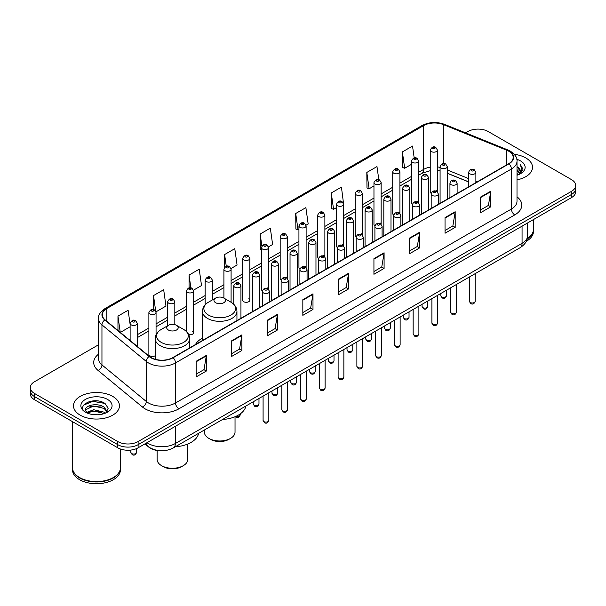 <?xml version="1.0" encoding="UTF-8"?>
<svg xmlns="http://www.w3.org/2000/svg" width="606" height="606" viewBox="0 0 606 606"><rect width="100%" height="100%" fill="white"/><g stroke="black" fill="none" stroke-linecap="round" stroke-linejoin="round"><path stroke-width="0.91" d="M202.472 338.11A25.376 14.65 0 0 0 195.473 344.519M417.61 201.298A3.591 2.076 0 0 1 418.655 202.669L418.663 160.931A3.591 2.076 180 0 1 416.443 162.847A3.591 2.076 180 0 1 412.527 162.393A3.591 2.076 180 0 1 411.482 160.931L411.482 202.76A3.591 2.076 0 0 0 412.489 204.207M399.907 213.501L399.907 171.756A3.591 2.076 180 0 1 397.688 173.672A3.591 2.076 180 0 1 393.771 173.225A3.591 2.076 180 0 1 392.718 171.756L392.718 213.592A3.591 2.076 0 0 0 393.733 215.032M380.091 222.955A3.591 2.076 0 0 1 381.144 224.326L381.144 182.588A3.591 2.076 180 0 1 378.932 184.504A3.591 2.076 180 0 1 375.016 184.057A3.591 2.076 180 0 1 373.963 182.588L373.963 224.417A3.591 2.076 0 0 0 374.978 225.864M361.335 233.787A3.591 2.076 0 0 1 362.388 235.158L362.388 193.42A3.591 2.076 180 0 1 360.169 195.337A3.591 2.076 180 0 1 356.26 194.882A3.591 2.076 180 0 1 355.207 193.42L355.207 235.249A3.591 2.076 0 0 0 356.214 236.688M342.579 244.612A3.591 2.076 0 0 1 343.625 245.983L343.632 204.245A3.591 2.076 180 0 1 341.413 206.161A3.591 2.076 180 0 1 337.504 205.714A3.591 2.076 180 0 1 336.451 204.245L336.451 246.081A3.591 2.076 0 0 0 337.459 247.521M324.877 256.823L324.877 215.077A3.591 2.076 180 0 1 322.657 216.993A3.591 2.076 180 0 1 318.741 216.539A3.591 2.076 180 0 1 317.695 215.077L317.695 256.906A3.591 2.076 0 0 0 318.703 258.353M305.068 266.269A3.591 2.076 0 0 1 306.113 267.647L306.121 225.909A3.591 2.076 180 0 1 303.901 227.818A3.591 2.076 180 0 1 299.985 227.371A3.591 2.076 180 0 1 298.932 225.909L298.932 267.738A3.591 2.076 0 0 0 299.947 269.178M287.358 278.48L287.358 236.734A3.591 2.076 180 0 1 285.146 238.65A3.591 2.076 180 0 1 281.229 238.203A3.591 2.076 180 0 1 280.177 236.734L280.177 278.571A3.591 2.076 0 0 0 281.192 280.01M267.549 287.933A3.591 2.076 0 0 1 268.602 289.304L268.602 247.566A3.591 2.076 180 0 1 266.382 249.483A3.591 2.076 180 0 1 262.474 249.028A3.591 2.076 180 0 1 261.421 247.566L261.421 289.395A3.591 2.076 0 0 0 262.428 290.842M249.846 300.228L249.846 258.391A3.591 2.076 180 0 1 247.627 260.307A3.591 2.076 180 0 1 243.718 259.86A3.591 2.076 180 0 1 242.665 258.391L242.665 300.228A3.591 2.076 0 0 0 243.718 301.69A3.591 2.076 0 0 0 247.627 302.144A3.591 2.076 0 0 0 249.846 300.228A3.591 2.076 0 0 0 248.793 298.758M156.06 334.83L156.06 312.544A3.591 2.076 180 0 1 153.841 314.453A3.591 2.076 180 0 1 149.932 314.006A3.591 2.076 180 0 1 148.879 312.544L148.879 354.374A3.591 2.076 0 0 0 149.932 355.836A3.591 2.076 0 0 0 155.204 355.714M436.365 190.466A3.591 2.076 0 0 1 437.411 191.837L437.418 150.099A3.591 2.076 180 0 1 435.199 152.015A3.591 2.076 180 0 1 431.29 151.568A3.591 2.076 180 0 1 430.237 150.099L430.237 191.935A3.591 2.076 0 0 0 431.245 193.375M468.696 181.959L447.273 173.293M399.899 213.501A3.591 2.076 0 0 0 398.854 212.123M324.869 256.815A3.591 2.076 0 0 0 323.824 255.444M287.358 278.472A3.591 2.076 0 0 0 286.305 277.101M188.746 334.663A3.591 2.076 0 0 0 193.572 332.717A3.591 2.076 0 0 0 192.519 331.247M159.628 450.705A14.362 8.295 180 0 1 148.864 447.19L144.879 443.903M98.384 401.036A19.15 11.059 0 0 0 87.173 402.369M98.49 344.799L34.504 381.742A14.362 8.295 0 0 0 30.3 387.605L30.3 393.862A14.362 8.295 0 0 0 34.504 399.725L117.799 447.811A14.362 8.295 0 0 0 138.115 447.811L571.496 197.601A14.362 8.295 0 0 0 575.7 191.738L575.7 188.61A14.362 8.295 0 0 1 571.496 194.473A14.362 8.295 0 0 0 575.7 188.61L575.7 185.481A14.362 8.295 0 0 0 571.496 179.618L488.201 131.532A14.362 8.295 0 0 0 467.885 131.532L465.597 132.85M30.3 387.605A14.362 8.295 0 0 0 34.504 393.468L117.799 441.554A14.362 8.295 0 0 0 138.115 441.554L138.115 444.683L571.496 194.473L138.115 444.683A14.362 8.295 0 0 1 117.799 444.683A14.362 8.295 0 0 0 138.115 444.683L138.115 447.811M34.504 393.468L34.504 396.597L117.799 444.683L34.504 396.597A14.362 8.295 0 0 1 30.3 390.734A14.362 8.295 0 0 0 34.504 396.597L34.504 399.725M525.788 157.916A22.983 13.271 0 0 0 514.305 154.325A22.983 13.271 0 0 1 525.788 157.916A22.983 13.271 0 0 1 532.515 167.301A22.983 13.271 0 0 0 525.788 157.916M112.716 396.4A22.983 13.271 0 0 0 87.673 393.521A22.983 13.271 0 0 0 73.485 405.785A22.983 13.271 0 0 0 80.212 415.163A22.983 13.271 0 0 0 105.262 418.042A22.983 13.271 0 0 0 119.45 405.785A22.983 13.271 0 0 0 112.716 396.4A22.983 13.271 0 0 0 87.673 393.521A22.983 13.271 0 0 0 73.485 405.785A22.983 13.271 0 0 0 80.212 415.163A22.983 13.271 0 0 0 105.262 418.042A22.983 13.271 0 0 0 119.45 405.785A22.983 13.271 0 0 0 112.716 396.4M508.684 151.174A15.324 8.848 180 0 1 513.176 157.431A15.324 8.848 180 0 1 508.684 163.688L172.816 357.601A15.324 8.848 180 0 1 149.432 356.419L105.088 319.854A15.324 8.848 180 0 1 102.316 314.779A15.324 8.848 180 0 1 106.807 308.53L423.692 125.571A15.324 8.848 180 0 1 443.312 124.586L506.639 150.182A15.324 8.848 180 0 1 508.684 151.174M508.957 151.015A15.703 9.067 0 0 0 506.858 150L443.531 124.404A15.703 9.067 0 0 0 423.42 125.419L106.535 308.371A15.703 9.067 0 0 0 104.777 319.983L149.114 356.54A15.703 9.067 0 0 0 173.089 357.752L508.957 163.84A15.703 9.067 0 0 0 508.957 151.015M196.177 361.274L196.177 376.909L206.335 371.046L206.335 355.411L196.177 361.274M196.177 374.137L204.002 369.622L206.298 355.927A3.833 2.212 -120 0 0 206.335 355.411M203.934 369.66L206.335 371.046M231.727 340.746L231.727 356.389L241.885 350.526L241.885 334.883L231.727 340.746M231.727 353.609L239.552 349.094L241.847 335.406A3.833 2.212 -120 0 0 241.885 334.883M239.484 349.132L241.885 350.526M267.276 320.226L267.276 335.86L277.434 329.997L277.434 314.362L267.276 320.226M267.276 333.088L275.101 328.573L277.396 314.878A3.833 2.212 -120 0 0 277.434 314.362M275.033 328.611L277.434 329.997M302.833 299.697L302.833 315.34L312.991 309.469L312.991 293.834L302.833 299.697M302.833 312.56L310.651 308.045L312.946 294.357A3.833 2.212 -120 0 0 312.991 293.834M310.583 308.083L312.991 309.469M480.581 197.071L480.581 212.714L490.739 206.851L490.739 191.208L480.581 197.071M480.581 209.934L488.406 205.419L490.701 191.731A3.833 2.212 -120 0 0 490.739 191.208M488.338 205.457L490.739 206.851M445.031 217.599L445.031 233.234L455.189 227.371L455.189 211.736L445.031 217.599M445.031 230.462L452.856 225.947L455.151 212.251A3.833 2.212 -120 0 0 455.189 211.736M452.788 225.985L455.189 227.371M409.482 238.12L409.482 253.762L419.64 247.899L419.64 232.257L409.482 238.12M409.482 250.99L417.307 246.468L419.602 232.78A3.833 2.212 -120 0 0 419.64 232.257M417.239 246.513L419.64 247.899M373.932 258.648L373.932 274.283L384.09 268.42L384.09 252.785L373.932 258.648M373.932 271.511L381.757 266.996L384.045 253.3A3.833 2.212 -120 0 0 384.09 252.785M381.689 267.034L384.09 268.42M338.383 279.177L338.383 294.811L348.541 288.948L348.541 273.306L338.383 279.177M338.383 292.039L346.208 287.517L348.495 273.829A3.833 2.212 -120 0 0 348.541 273.306M346.14 287.562L348.541 288.948M517.001 179.853A22.983 13.271 0 0 0 532.515 167.301A22.983 13.271 0 0 1 517.001 179.853M138.115 441.554L571.496 191.344A14.362 8.295 0 0 0 575.7 185.481M193.488 290.183L201.518 285.547L199.222 269.2L189.072 275.071L189.072 287.895M155.969 311.84L165.968 306.068L163.673 289.729L153.515 295.592L153.515 309.583M130.123 324.475L128.124 310.257L117.965 316.12L117.965 330.475M306.03 225.205L308.174 223.97L305.878 207.631L295.72 213.494L295.887 229.038M343.541 203.548L341.428 187.102L331.27 192.966L331.437 208.509M378.818 179.687L376.977 166.582L366.819 172.445L366.986 187.989M414.193 157.931L412.527 146.054L402.376 151.917L402.535 167.461M231 268.526L237.067 265.019L234.78 248.68L224.621 254.543L224.621 267.344M268.511 246.862L272.617 244.491L270.329 228.151L260.171 234.022L260.33 249.558M261.421 249.967L260.171 249.498M260.171 234.022L261.86 246.059M295.72 213.494L298.016 229.833L298.932 229.303M298.016 229.833L295.72 228.977M331.27 192.966L333.565 209.305L336.451 207.646M333.565 209.305L331.27 208.449M366.819 172.445L369.115 188.784L373.963 185.981M369.115 188.784L366.819 187.928M402.376 151.917L404.664 168.256L411.482 164.324M404.664 168.256L402.376 167.4M224.621 254.543L226.273 266.314M189.072 275.071L190.867 287.888M153.515 295.592L155.704 311.173M120.329 332.421L130.123 326.763M117.965 316.12L120.246 332.353M527.311 238.529A23.945 13.824 0 0 0 533.477 229.273L533.477 219.554M527.19 238.991A23.945 13.824 0 0 0 533.477 229.659A23.945 13.824 0 0 0 533.469 229.462M526.311 241.279A23.945 13.824 0 0 0 533.477 231.416L533.477 229.659M517.001 173.521L518.509 174.679M517.001 174.498L517.713 174.982M517.001 169.612L519.986 172.839M517.001 170.589L519.736 173.301M518.569 174.657A10.825 6.249 0 0 0 520.357 171.21A10.825 6.249 0 0 0 517.183 166.794L520.349 171.445M517.001 175.217A15.612 9.014 0 0 0 520.569 173.68A15.612 9.014 0 0 0 520.569 160.931A15.612 9.014 0 0 0 516.827 159.333M519.622 174.18L522.842 170.066L522.948 169.097L520.266 164.446L521.834 169.65L518.744 174.581M520.266 164.446L522.948 169.286M204.389 429.987L204.389 432.139A15.324 8.848 0 0 0 208.873 438.388L210.57 439.365A12.931 7.461 0 0 0 228.848 439.365L230.545 438.388A15.324 8.848 0 0 0 235.03 432.139L235.03 416.746M210.57 439.365L208.873 438.388A15.324 8.848 0 0 0 230.545 438.388M215.645 302.727A5.749 3.318 0 0 0 223.773 302.727A5.749 3.318 0 0 0 223.773 298.038L230.909 302.152A15.832 9.143 0 0 0 230.909 302.152A15.832 9.143 0 0 1 230.909 315.082A15.832 9.143 0 0 1 208.509 315.082A15.832 9.143 0 0 1 208.509 302.159C204.616 304.47 202.601 307.545 202.472 311.386A17.241 9.954 0 0 0 207.517 318.423A17.241 9.954 0 0 0 226.303 320.582A17.241 9.954 0 0 0 236.946 311.386C236.817 307.545 234.81 304.47 230.909 302.159L223.773 298.038A5.749 3.318 0 0 0 215.645 298.038A5.749 3.318 0 0 0 215.645 302.727M222.569 419.488A26.338 15.203 0 0 0 245.892 406.028M157.121 450.478L157.121 459.424A15.324 8.848 0 0 0 161.613 465.681L163.302 466.658A12.931 7.461 0 0 0 181.588 466.658L183.277 465.681A15.324 8.848 0 0 0 187.769 459.424L187.769 444.031M163.302 466.658L161.613 465.681A15.324 8.848 0 0 0 183.277 465.681M168.385 330.012A5.749 3.318 0 0 0 176.505 330.02A5.749 3.318 0 0 0 176.505 325.324L183.641 329.444A15.832 9.143 0 0 1 183.641 342.375A15.832 9.143 0 0 1 161.249 342.375A15.832 9.143 0 0 1 161.249 329.444C157.348 331.762 155.333 334.838 155.204 338.671A17.241 9.954 0 0 0 160.257 345.708A17.241 9.954 0 0 0 179.043 347.867A17.241 9.954 0 0 0 189.678 338.671C189.557 334.838 187.542 331.762 183.641 329.444L176.505 325.324A5.749 3.318 0 0 0 168.385 325.324A5.749 3.318 0 0 0 168.385 330.012M175.301 446.781A26.338 15.203 0 0 0 198.624 433.313M113.314 477.573A23.702 13.68 0 0 1 113.224 477.619A23.702 13.68 0 0 1 79.704 477.619L79.537 477.528A23.945 13.824 0 0 0 113.398 477.52A23.945 13.824 0 0 0 120.405 467.749L120.405 449.001M72.531 467.946A23.945 13.824 0 0 0 72.523 468.143A23.945 13.824 0 0 0 79.537 477.914A23.945 13.824 0 0 0 105.626 480.914A23.945 13.824 0 0 0 120.405 468.143A23.945 13.824 0 0 0 120.405 467.946M72.523 468.143L72.523 469.9A23.945 13.824 0 0 0 79.537 479.672A23.945 13.824 0 0 0 105.626 482.671A23.945 13.824 0 0 0 120.405 469.9L120.405 468.143M93.854 414.671L97.498 414.777M86.696 412.383L93.665 409.717L104.118 412.163L105.391 413.178M87.332 413.05L93.665 410.959L104.353 413.565M86.802 412.86L85.681 410.239A10.825 6.249 0 0 0 87.431 413.133M107.232 411.497L104.118 407.202C97.627 402.354 84.257 405.346 85.681 410.239L85.643 409.762M85.711 410.391L86.014 409.588L93.665 405.997L104.118 408.444L106.982 411.815M105.755 413.027L108.201 408.224L105.111 403.566C94.157 395.688 74.689 406.065 85.931 412.428L86.484 412.769M107.504 399.407A15.612 9.014 0 0 0 85.431 399.407A15.612 9.014 0 0 0 85.431 412.156A15.612 9.014 0 0 0 107.504 412.156A15.612 9.014 0 0 0 107.504 399.407M72.523 421.678L72.523 467.749A23.945 13.824 0 0 0 79.537 477.52A23.945 13.824 0 0 0 79.537 477.528L79.704 477.619M83.643 405.126L92.816 401.369L104.899 403.422M89.37 406.959L92.816 406.331L101.437 407.073M89.37 411.921L92.816 411.3L101.437 412.035M146.985 442.691A19.15 11.059 0 0 0 148.273 443.509A19.15 11.059 0 0 0 175.354 443.509L522.061 243.339A19.15 11.059 0 0 0 527.667 235.522C527.811 240.279 525.281 244.347 520.077 247.725L173.369 447.895A9.575 5.53 60 0 0 175.354 443.509L175.354 426.306M522.061 226.144L522.061 243.339A9.575 5.53 60 0 1 520.077 247.725M146.205 443.137A9.575 6.408 129.5 0 0 147.879 446.251L144.97 443.857M571.496 197.601L571.496 191.344M117.799 447.811L117.799 441.554M517.001 196.836A23.945 13.824 180 0 1 514.782 214.903L178.914 408.815A4.787 2.765 60 0 1 175.528 402.952L511.396 209.04A19.15 11.059 0 0 0 517.001 201.215L517.001 161.181A19.15 11.059 180 0 1 511.396 169.006A4.787 2.765 -120 0 0 508.957 163.84M178.914 408.815A23.945 13.824 180 0 1 145.054 408.815A23.945 13.824 180 0 1 142.372 406.967L98.028 370.41A23.945 13.824 180 0 1 98.49 354.184M148.44 402.952A19.15 11.059 0 0 0 175.528 402.952L175.528 362.918A19.15 11.059 180 0 1 146.296 361.441L101.952 324.877A19.15 11.059 180 0 1 98.49 318.536L98.49 358.57A19.15 11.059 0 0 0 101.952 364.91L146.296 401.475A19.15 11.059 0 0 0 148.44 402.952M517.001 161.181C517.645 158.189 515.441 154.856 510.403 151.174L507.889 149.947A4.787 2.242 112 0 0 506.858 150M507.889 149.947L444.562 124.351C436.631 121.541 429.101 121.95 421.973 125.571A4.787 2.765 60 0 1 423.42 125.419M106.535 308.371A4.787 2.765 -120 0 0 105.088 308.522C100.119 312.098 97.914 315.431 98.49 318.536M104.777 319.983A4.787 3.204 129.5 0 0 101.952 324.877L101.952 364.91A4.787 3.204 -50.5 0 1 98.028 370.41M444.562 124.351A4.787 2.242 112 0 0 443.531 124.404M149.114 356.54A4.787 3.204 129.5 0 0 146.296 361.441L146.296 401.475A4.787 3.204 -50.5 0 1 142.372 406.967M173.089 357.752A4.787 2.765 60 0 1 175.528 362.918L511.396 169.006L511.396 209.04A4.787 2.765 60 0 0 514.782 214.903M106.807 308.53L106.807 321.271M506.639 150.182L506.639 164.87M443.312 124.586L443.312 163.544M476.99 181.982L475.877 181.535M468.696 178.634L447.273 169.968M440.085 167.377A15.324 8.848 0 0 0 437.418 166.93M430.237 167.127A15.324 8.848 0 0 0 423.692 169.362L418.663 172.263M423.692 125.571L423.692 169.362A8.62 4.977 60 0 1 421.905 173.308L418.663 175.179M411.482 176.414L399.907 183.095M392.718 187.239L381.144 193.928M373.963 198.071L362.388 204.752M355.207 208.903L343.632 215.584M336.451 219.728L324.877 226.417M317.695 230.56L306.121 237.241M298.932 241.393L287.358 248.074M280.177 252.217L268.602 258.898M261.421 263.049L249.846 269.731M242.665 273.874L231.091 280.563M223.909 284.706L212.327 291.388M205.146 295.539L193.572 302.22M186.39 306.363L174.816 313.044M167.635 317.196L156.06 323.877M148.879 328.028L137.304 334.709M130.123 338.852L128.949 339.527M338.383 279.669L348.495 273.829M373.932 259.141L384.045 253.3M409.482 238.62L419.602 232.78M445.031 218.092L455.151 212.251M480.581 197.571L490.701 191.731M302.833 300.197L312.946 294.357M267.276 320.718L277.396 314.878M231.727 341.246L241.847 335.406M196.177 361.767L206.298 355.927M475.165 301.326C474.218 303.909 472.748 304.659 470.756 303.591L469.415 301.326A2.871 1.659 0 0 0 470.256 302.492A2.871 1.659 0 0 0 473.392 302.856A2.871 1.659 0 0 0 475.165 301.326L475.165 273.662M469.748 173.77A3.591 2.076 180 0 1 468.696 172.309C469.612 169.362 471.491 168.506 474.331 169.741L475.877 172.309A3.591 2.076 180 0 1 473.665 174.225A3.591 2.076 180 0 1 469.748 173.77M473.135 169.862A1.197 0.689 0 0 0 471.445 169.862A1.197 0.689 0 0 0 471.445 170.839A1.197 0.689 0 0 0 473.135 170.839A1.197 0.689 0 0 0 473.135 169.862M456.401 312.151C455.462 314.734 453.992 315.491 451.993 314.423L450.659 312.151A2.871 1.659 0 0 0 451.5 313.325A2.871 1.659 0 0 0 454.629 313.681A2.871 1.659 0 0 0 456.401 312.151L456.401 284.487M450.993 184.603A3.591 2.076 180 0 1 449.94 183.133C450.856 180.187 452.735 179.338 455.576 180.573L457.121 183.133A3.591 2.076 180 0 1 454.909 185.05A3.591 2.076 180 0 1 450.993 184.603M454.379 180.694A1.197 0.689 0 0 0 452.682 180.694A1.197 0.689 0 0 0 452.682 181.671A1.197 0.689 0 0 0 454.379 181.671A1.197 0.689 0 0 0 454.379 180.694M437.646 322.983C436.699 325.566 435.229 326.323 433.237 325.248L431.904 322.983A2.871 1.659 0 0 0 432.745 324.157A2.871 1.659 0 0 0 435.873 324.513A2.871 1.659 0 0 0 437.646 322.983L437.646 295.319M432.237 195.427A3.591 2.076 180 0 1 431.184 193.965C432.101 191.019 433.979 190.163 436.82 191.405L438.365 193.965A3.591 2.076 180 0 1 436.146 195.882A3.591 2.076 180 0 1 432.237 195.427M435.623 191.519A1.197 0.689 0 0 0 433.926 191.519A1.197 0.689 0 0 0 433.926 192.496A1.197 0.689 0 0 0 435.623 192.496A1.197 0.689 0 0 0 435.623 191.519M418.89 333.808C417.943 336.391 416.473 337.148 414.481 336.08L413.148 333.808A2.871 1.659 0 0 0 413.989 334.982A2.871 1.659 0 0 0 417.117 335.345A2.871 1.659 0 0 0 418.89 333.808L418.89 306.144M413.481 206.26A3.591 2.076 180 0 1 412.428 204.798C413.345 201.851 415.224 200.995 418.064 202.23L419.61 204.798A3.591 2.076 180 0 1 417.39 206.707A3.591 2.076 180 0 1 413.481 206.26M416.867 202.351A1.197 0.689 0 0 0 415.171 202.351A1.197 0.689 0 0 0 415.171 203.328A1.197 0.689 0 0 0 416.867 203.328A1.197 0.689 0 0 0 416.867 202.351M400.134 344.64C399.187 347.223 397.718 347.98 395.726 346.912L394.385 344.64A2.871 1.659 0 0 0 395.226 345.814A2.871 1.659 0 0 0 398.362 346.17A2.871 1.659 0 0 0 400.134 344.64L400.134 316.976M394.718 217.092A3.591 2.076 180 0 1 393.673 215.622C394.589 212.676 396.468 211.82 399.301 213.062L400.854 215.622A3.591 2.076 180 0 1 398.634 217.539A3.591 2.076 180 0 1 394.718 217.092M398.104 213.183A1.197 0.689 0 0 0 396.415 213.183A1.197 0.689 0 0 0 396.415 214.16A1.197 0.689 0 0 0 398.104 214.16A1.197 0.689 0 0 0 398.104 213.183M381.379 355.472C380.432 358.055 378.962 358.813 376.97 357.737L375.629 355.472A2.871 1.659 0 0 0 376.47 356.639A2.871 1.659 0 0 0 379.606 357.002A2.871 1.659 0 0 0 381.379 355.472L381.379 327.808M375.962 227.917A3.591 2.076 180 0 1 374.909 226.455C375.826 223.508 377.705 222.652 380.545 223.894L382.091 226.455A3.591 2.076 180 0 1 379.879 228.371A3.591 2.076 180 0 1 375.962 227.917M379.348 224.008A1.197 0.689 0 0 0 377.659 224.008A1.197 0.689 0 0 0 377.659 224.985A1.197 0.689 0 0 0 379.348 224.985A1.197 0.689 0 0 0 379.348 224.008M362.615 366.297C361.676 368.88 360.206 369.637 358.207 368.569L356.873 366.297A2.871 1.659 0 0 0 357.714 367.471A2.871 1.659 0 0 0 360.843 367.834A2.871 1.659 0 0 0 362.615 366.297L362.615 338.633M357.207 238.749A3.591 2.076 180 0 1 356.154 237.279C357.07 234.333 358.949 233.484 361.79 234.719L363.335 237.279A3.591 2.076 180 0 1 361.123 239.196A3.591 2.076 180 0 1 357.207 238.749M360.593 234.84A1.197 0.689 0 0 0 358.896 234.84A1.197 0.689 0 0 0 358.896 235.817A1.197 0.689 0 0 0 360.593 235.817A1.197 0.689 0 0 0 360.593 234.84M343.86 377.129C342.913 379.712 341.443 380.47 339.451 379.394L338.118 377.129A2.871 1.659 0 0 0 338.959 378.303A2.871 1.659 0 0 0 342.087 378.659A2.871 1.659 0 0 0 343.86 377.129L343.86 349.465M338.451 249.581A3.591 2.076 180 0 1 337.398 248.112C338.315 245.165 340.193 244.309 343.034 245.551L344.579 248.112A3.591 2.076 180 0 1 342.36 250.028A3.591 2.076 180 0 1 338.451 249.581M341.837 245.665A1.197 0.689 0 0 0 340.14 245.665A1.197 0.689 0 0 0 340.14 246.642A1.197 0.689 0 0 0 341.837 246.642A1.197 0.689 0 0 0 341.837 245.665M325.104 387.954C324.157 390.544 322.687 391.294 320.695 390.226L319.362 387.954A2.871 1.659 0 0 0 320.203 389.128A2.871 1.659 0 0 0 323.331 389.491A2.871 1.659 0 0 0 325.104 387.954L325.104 360.29M319.695 260.406A3.591 2.076 180 0 1 318.642 258.944C319.559 255.997 321.438 255.141 324.278 256.376L325.823 258.944A3.591 2.076 180 0 1 323.604 260.86A3.591 2.076 180 0 1 319.695 260.406M323.081 256.497A1.197 0.689 0 0 0 321.385 256.497A1.197 0.689 0 0 0 321.385 257.474A1.197 0.689 0 0 0 323.081 257.474A1.197 0.689 0 0 0 323.081 256.497M306.348 398.786C305.401 401.369 303.932 402.126 301.94 401.058L300.599 398.786A2.871 1.659 0 0 0 301.44 399.96A2.871 1.659 0 0 0 304.576 400.316A2.871 1.659 0 0 0 306.348 398.786L306.348 371.122M300.932 271.238A3.591 2.076 180 0 1 299.879 269.768C300.803 266.822 302.682 265.973 305.515 267.208L307.068 269.768A3.591 2.076 180 0 1 304.848 271.685A3.591 2.076 180 0 1 300.932 271.238M304.318 267.329A1.197 0.689 0 0 0 302.629 267.329A1.197 0.689 0 0 0 302.629 268.306A1.197 0.689 0 0 0 304.318 268.306A1.197 0.689 0 0 0 304.318 267.329M287.592 409.618C286.646 412.201 285.176 412.959 283.184 411.883L281.843 409.618A2.871 1.659 0 0 0 282.684 410.792A2.871 1.659 0 0 0 285.82 411.148A2.871 1.659 0 0 0 287.592 409.618L287.592 381.954M282.176 282.063A3.591 2.076 180 0 1 281.123 280.601C282.04 277.654 283.919 276.798 286.759 278.04L288.305 280.601A3.591 2.076 180 0 1 286.093 282.517A3.591 2.076 180 0 1 282.176 282.063M285.562 278.154A1.197 0.689 0 0 0 283.873 278.154A1.197 0.689 0 0 0 283.873 279.131A1.197 0.689 0 0 0 285.562 279.131A1.197 0.689 0 0 0 285.562 278.154M268.829 420.443C267.89 423.026 266.42 423.783 264.421 422.715L263.087 420.443A2.871 1.659 0 0 0 263.928 421.617A2.871 1.659 0 0 0 267.057 421.981A2.871 1.659 0 0 0 268.829 420.443L268.829 392.779M263.421 292.895A3.591 2.076 180 0 1 262.368 291.433C263.284 288.486 265.163 287.63 268.003 288.865L269.549 291.433A3.591 2.076 180 0 1 267.337 293.342A3.591 2.076 180 0 1 263.421 292.895M266.807 288.986A1.197 0.689 0 0 0 265.11 288.986A1.197 0.689 0 0 0 265.11 289.963A1.197 0.689 0 0 0 266.807 289.963A1.197 0.689 0 0 0 266.807 288.986M441.645 296.804A2.871 1.659 0 0 0 444.781 297.167A2.871 1.659 0 0 0 446.554 295.637C445.607 298.22 444.137 298.978 442.145 297.902L440.804 295.637A2.871 1.659 0 0 0 441.645 296.804M447.273 199.147L447.273 166.62A3.591 2.076 180 0 1 445.054 168.536A3.591 2.076 180 0 1 441.138 168.082A3.591 2.076 180 0 1 440.085 166.62L440.085 203.29M442.834 165.15A1.197 0.689 0 0 0 444.524 165.15A1.197 0.689 0 0 0 444.524 164.173A1.197 0.689 0 0 0 442.834 164.173A1.197 0.689 0 0 0 442.834 165.15M422.89 307.636A2.871 1.659 0 0 0 426.018 307.992A2.871 1.659 0 0 0 427.798 306.462C426.851 309.045 425.382 309.802 423.389 308.734L422.049 306.462A2.871 1.659 0 0 0 422.89 307.636M428.51 209.971L428.51 177.444A3.591 2.076 180 0 1 426.298 179.361A3.591 2.076 180 0 1 422.382 178.914A3.591 2.076 180 0 1 421.329 177.444L421.329 214.123M424.079 175.982A1.197 0.689 0 0 0 425.768 175.982A1.197 0.689 0 0 0 425.768 175.005A1.197 0.689 0 0 0 424.079 175.005A1.197 0.689 0 0 0 424.079 175.982M404.134 318.468A2.871 1.659 0 0 0 407.262 318.824A2.871 1.659 0 0 0 409.035 317.294C408.088 319.877 406.626 320.635 404.626 319.559L403.293 317.294A2.871 1.659 0 0 0 404.134 318.468M409.754 220.804L409.754 188.277A3.591 2.076 180 0 1 407.543 190.193A3.591 2.076 180 0 1 403.626 189.746A3.591 2.076 180 0 1 402.573 188.277L402.573 224.947M405.316 186.807A1.197 0.689 0 0 0 407.012 186.807A1.197 0.689 0 0 0 407.012 185.83A1.197 0.689 0 0 0 405.316 185.83A1.197 0.689 0 0 0 405.316 186.807M385.378 329.293A2.871 1.659 0 0 0 388.507 329.656A2.871 1.659 0 0 0 390.279 328.119C389.332 330.709 387.863 331.459 385.87 330.391L384.537 328.119A2.871 1.659 0 0 0 385.378 329.293M390.999 231.628L390.999 199.109A3.591 2.076 180 0 1 388.779 201.018A3.591 2.076 180 0 1 384.871 200.571A3.591 2.076 180 0 1 383.818 199.109L383.818 235.779M386.56 197.639A1.197 0.689 0 0 0 388.257 197.639A1.197 0.689 0 0 0 388.257 196.662A1.197 0.689 0 0 0 386.56 196.662A1.197 0.689 0 0 0 386.56 197.639M366.622 340.125A2.871 1.659 0 0 0 369.751 340.481A2.871 1.659 0 0 0 371.523 338.951C370.577 341.534 369.107 342.292 367.115 341.223L365.774 338.951A2.871 1.659 0 0 0 366.622 340.125M372.243 242.461L372.243 209.934A3.591 2.076 180 0 1 370.024 211.85A3.591 2.076 180 0 1 366.107 211.403A3.591 2.076 180 0 1 365.062 209.934L365.062 246.604M367.804 208.472A1.197 0.689 0 0 0 369.493 208.472A1.197 0.689 0 0 0 369.493 207.494A1.197 0.689 0 0 0 367.804 207.494A1.197 0.689 0 0 0 367.804 208.472M347.859 350.957A2.871 1.659 0 0 0 350.995 351.313A2.871 1.659 0 0 0 352.768 349.783C351.821 352.366 350.351 353.124 348.359 352.048L347.018 349.783A2.871 1.659 0 0 0 347.859 350.957M353.487 253.293L353.487 220.766A3.591 2.076 180 0 1 351.268 222.682A3.591 2.076 180 0 1 347.352 222.228A3.591 2.076 180 0 1 346.299 220.766L346.299 257.436M349.048 219.296A1.197 0.689 0 0 0 350.738 219.296A1.197 0.689 0 0 0 350.738 218.319A1.197 0.689 0 0 0 349.048 218.319A1.197 0.689 0 0 0 349.048 219.296M329.103 361.782A2.871 1.659 0 0 0 332.232 362.146A2.871 1.659 0 0 0 334.012 360.608C333.065 363.191 331.596 363.948 329.603 362.88L328.263 360.608A2.871 1.659 0 0 0 329.103 361.782M334.724 264.118L334.724 231.59A3.591 2.076 180 0 1 332.512 233.507A3.591 2.076 180 0 1 328.596 233.06A3.591 2.076 180 0 1 327.543 231.59L327.543 268.269M330.293 230.129A1.197 0.689 0 0 0 331.982 230.129A1.197 0.689 0 0 0 331.982 229.151A1.197 0.689 0 0 0 330.293 229.151A1.197 0.689 0 0 0 330.293 230.129M310.348 372.614A2.871 1.659 0 0 0 313.476 372.97A2.871 1.659 0 0 0 315.249 371.44C314.302 374.023 312.832 374.781 310.84 373.705L309.507 371.44A2.871 1.659 0 0 0 310.348 372.614M315.968 274.95L315.968 242.423A3.591 2.076 180 0 1 313.756 244.339A3.591 2.076 180 0 1 309.84 243.892A3.591 2.076 180 0 1 308.787 242.423L308.787 279.093M311.529 240.961A1.197 0.689 0 0 0 313.226 240.961A1.197 0.689 0 0 0 313.226 239.984A1.197 0.689 0 0 0 311.529 239.984A1.197 0.689 0 0 0 311.529 240.961M291.592 383.439A2.871 1.659 0 0 0 294.721 383.803A2.871 1.659 0 0 0 296.493 382.272C295.546 384.855 294.077 385.613 292.084 384.537L290.751 382.272A2.871 1.659 0 0 0 291.592 383.439M297.213 285.782L297.213 253.255A3.591 2.076 180 0 1 294.993 255.171A3.591 2.076 180 0 1 291.085 254.717A3.591 2.076 180 0 1 290.032 253.255L290.032 289.926M292.774 251.785A1.197 0.689 0 0 0 294.471 251.785A1.197 0.689 0 0 0 294.471 250.808A1.197 0.689 0 0 0 292.774 250.808A1.197 0.689 0 0 0 292.774 251.785M272.836 394.271A2.871 1.659 0 0 0 275.965 394.627A2.871 1.659 0 0 0 277.737 393.097C276.79 395.68 275.321 396.438 273.329 395.37L271.988 393.097A2.871 1.659 0 0 0 272.836 394.271M278.457 296.607L278.457 264.08A3.591 2.076 180 0 1 276.238 265.996A3.591 2.076 180 0 1 272.321 265.549A3.591 2.076 180 0 1 271.276 264.08L271.276 300.758M274.018 262.618A1.197 0.689 0 0 0 275.707 262.618A1.197 0.689 0 0 0 275.707 261.64A1.197 0.689 0 0 0 274.018 261.64A1.197 0.689 0 0 0 274.018 262.618M254.073 405.103A2.871 1.659 0 0 0 257.209 405.459A2.871 1.659 0 0 0 258.982 403.929C258.035 406.512 256.565 407.27 254.573 406.194L253.232 403.929A2.871 1.659 0 0 0 254.073 405.103M259.701 307.439L259.701 274.912A3.591 2.076 180 0 1 257.482 276.828A3.591 2.076 180 0 1 253.566 276.374A3.591 2.076 180 0 1 252.513 274.912L252.513 311.582M255.262 273.442A1.197 0.689 0 0 0 256.952 273.442A1.197 0.689 0 0 0 256.952 272.465A1.197 0.689 0 0 0 255.262 272.465A1.197 0.689 0 0 0 255.262 273.442M236.135 416.261A2.871 1.659 0 0 0 240.226 414.754C239.279 417.345 237.81 418.095 235.817 417.026L235.287 416.633M240.938 318.264L240.938 285.744A3.591 2.076 180 0 1 238.726 287.653A3.591 2.076 180 0 1 234.81 287.206A3.591 2.076 180 0 1 233.757 285.744L233.757 304.288M236.507 284.275A1.197 0.689 0 0 0 238.196 284.275A1.197 0.689 0 0 0 238.196 283.297A1.197 0.689 0 0 0 236.507 283.297A1.197 0.689 0 0 0 236.507 284.275M432.979 148.637A1.197 0.689 0 0 0 434.676 148.637A1.197 0.689 0 0 0 434.676 147.659A1.197 0.689 0 0 0 432.979 147.659A1.197 0.689 0 0 0 432.979 148.637M414.224 159.461A1.197 0.689 0 0 0 415.913 159.461A1.197 0.689 0 0 0 415.913 158.484A1.197 0.689 0 0 0 414.224 158.484A1.197 0.689 0 0 0 414.224 159.461M395.468 170.294A1.197 0.689 0 0 0 397.157 170.294A1.197 0.689 0 0 0 397.157 169.316A1.197 0.689 0 0 0 395.468 169.316A1.197 0.689 0 0 0 395.468 170.294M376.705 181.118A1.197 0.689 0 0 0 378.402 181.118A1.197 0.689 0 0 0 378.402 180.141A1.197 0.689 0 0 0 376.705 180.141A1.197 0.689 0 0 0 376.705 181.118M357.949 191.951A1.197 0.689 0 0 0 359.646 191.951A1.197 0.689 0 0 0 359.646 190.973A1.197 0.689 0 0 0 357.949 190.973A1.197 0.689 0 0 0 357.949 191.951M339.193 202.783A1.197 0.689 0 0 0 340.89 202.783A1.197 0.689 0 0 0 340.89 201.806A1.197 0.689 0 0 0 339.193 201.806A1.197 0.689 0 0 0 339.193 202.783M320.438 213.607A1.197 0.689 0 0 0 322.127 213.607A1.197 0.689 0 0 0 322.127 212.63A1.197 0.689 0 0 0 320.438 212.63A1.197 0.689 0 0 0 320.438 213.607M301.682 224.44A1.197 0.689 0 0 0 303.371 224.44A1.197 0.689 0 0 0 303.371 223.462A1.197 0.689 0 0 0 301.682 223.462A1.197 0.689 0 0 0 301.682 224.44M282.919 235.272A1.197 0.689 0 0 0 284.615 235.272A1.197 0.689 0 0 0 284.615 234.295A1.197 0.689 0 0 0 282.919 234.295A1.197 0.689 0 0 0 282.919 235.272M264.163 246.097A1.197 0.689 0 0 0 265.86 246.097A1.197 0.689 0 0 0 265.86 245.119A1.197 0.689 0 0 0 264.163 245.119A1.197 0.689 0 0 0 264.163 246.097M245.407 256.929A1.197 0.689 0 0 0 247.104 256.929A1.197 0.689 0 0 0 247.104 255.952A1.197 0.689 0 0 0 245.407 255.952A1.197 0.689 0 0 0 245.407 256.929M231.091 302.265L231.091 269.223A3.591 2.076 180 0 1 228.871 271.14A3.591 2.076 180 0 1 224.955 270.693A3.591 2.076 180 0 1 223.909 269.223L223.909 298.114M226.652 267.754A1.197 0.689 0 0 0 228.341 267.754A1.197 0.689 0 0 0 228.341 266.776A1.197 0.689 0 0 0 226.652 266.776A1.197 0.689 0 0 0 226.652 267.754M212.327 299.947L212.327 280.055A3.591 2.076 180 0 1 210.115 281.972A3.591 2.076 180 0 1 206.199 281.517A3.591 2.076 180 0 1 205.146 280.055L205.146 304.818M207.896 278.586A1.197 0.689 0 0 0 209.585 278.586A1.197 0.689 0 0 0 209.585 277.609A1.197 0.689 0 0 0 207.896 277.609A1.197 0.689 0 0 0 207.896 278.586M193.572 332.717L193.572 290.88A3.591 2.076 180 0 1 191.36 292.796A3.591 2.076 180 0 1 187.443 292.35A3.591 2.076 180 0 1 186.39 290.88L186.39 331.482M189.133 289.418A1.197 0.689 0 0 0 190.829 289.418A1.197 0.689 0 0 0 190.829 288.441A1.197 0.689 0 0 0 189.133 288.441A1.197 0.689 0 0 0 189.133 289.418M174.816 324.649L174.816 301.712A3.591 2.076 180 0 1 172.596 303.629A3.591 2.076 180 0 1 168.688 303.174A3.591 2.076 180 0 1 167.635 301.712L167.635 325.755M170.377 300.243A1.197 0.689 0 0 0 172.074 300.243A1.197 0.689 0 0 0 172.074 299.266A1.197 0.689 0 0 0 170.377 299.266A1.197 0.689 0 0 0 170.377 300.243M151.621 311.075A1.197 0.689 0 0 0 153.318 311.075A1.197 0.689 0 0 0 153.318 310.098A1.197 0.689 0 0 0 151.621 310.098A1.197 0.689 0 0 0 151.621 311.075M131.676 453.561A2.871 1.659 0 0 0 134.812 453.917A2.871 1.659 0 0 0 136.585 452.387C135.638 454.97 134.168 455.727 132.176 454.659L130.835 452.387A2.871 1.659 0 0 0 131.676 453.561M137.304 346.412L137.304 323.369A3.591 2.076 180 0 1 135.085 325.286A3.591 2.076 180 0 1 131.169 324.839A3.591 2.076 180 0 1 130.123 323.369L130.123 340.496M132.865 321.907A1.197 0.689 0 0 0 134.555 321.907A1.197 0.689 0 0 0 134.555 320.93A1.197 0.689 0 0 0 132.865 320.93A1.197 0.689 0 0 0 132.865 321.907M173.369 447.895C165.665 451.765 157.961 451.765 150.25 447.895L147.879 446.251M527.667 235.522L527.667 222.902M421.973 125.571L105.088 308.522M440.085 170.9L437.418 170.544M430.237 170.695L421.905 173.308M411.482 179.331L399.907 186.012M392.718 190.155L381.144 196.836M373.963 200.987L362.388 207.669M355.207 211.812L343.632 218.501M336.451 222.644L324.877 229.326M317.695 233.477L306.121 240.158M298.932 244.301L287.358 250.99M280.177 255.134L268.602 261.815M261.421 265.966L249.846 272.647M242.665 276.79L231.091 283.472M223.909 287.623L212.327 294.304M205.146 298.447L193.572 305.136M186.39 309.28L174.816 315.961M167.635 320.112L156.06 326.793M148.879 330.937L137.304 337.625M468.696 181.853L447.273 173.195M236.946 320.574L236.946 311.386M202.472 340.474L202.472 311.386M215.645 298.038L208.509 302.159M189.678 347.859L189.678 338.671M155.204 359.275L155.204 338.671M168.385 325.324L161.249 329.444M469.415 301.326L469.415 276.972M468.696 186.769L468.696 172.309M475.877 182.626L475.877 172.309M450.659 312.151L450.659 287.805M449.94 197.601L449.94 183.133M457.121 193.458L457.121 183.133M431.904 322.983L431.904 298.637M431.184 208.434L431.184 193.965M438.365 204.283L438.365 193.965M413.148 333.808L413.148 309.461M412.428 219.258L412.428 204.798M419.61 215.115L419.61 204.798M394.385 344.64L394.385 320.294M393.673 230.091L393.673 215.622M400.854 225.94L400.854 215.622M375.629 355.472L375.629 331.126M374.909 240.923L374.909 226.455M382.091 236.772L382.091 226.455M356.873 366.297L356.873 341.951M356.154 251.748L356.154 237.279M363.335 247.604L363.335 237.279M338.118 377.129L338.118 352.783M337.398 262.58L337.398 248.112M344.579 258.429L344.579 248.112M319.362 387.954L319.362 363.608M318.642 273.404L318.642 258.944M325.823 269.261L325.823 258.944M300.599 398.786L300.599 374.44M299.879 284.237L299.879 269.768M307.068 280.093L307.068 269.768M281.843 409.618L281.843 385.272M281.123 295.069L281.123 280.601M288.305 290.918L288.305 280.601M263.087 420.443L263.087 396.097M262.368 305.894L262.368 291.433M269.549 301.75L269.549 291.433M446.554 295.637L446.554 290.176M447.273 166.62L445.721 164.052C443.637 162.552 441.759 163.408 440.085 166.62M440.804 295.637L440.804 293.493M427.798 306.462L427.798 301.008M428.51 177.444L426.965 174.884C424.882 173.384 423.003 174.233 421.329 177.444M422.049 306.462L422.049 304.326M409.035 317.294L409.035 311.832M409.754 188.277L408.209 185.716C406.126 184.209 404.247 185.065 402.573 188.277M403.293 317.294L403.293 315.15M390.279 328.119L390.279 322.665M390.999 199.109L389.453 196.541C387.37 195.041 385.492 195.897 383.818 199.109M384.537 328.119L384.537 325.983M371.523 338.951L371.523 333.497M372.243 209.934L370.69 207.373C368.607 205.866 366.736 206.722 365.062 209.934M365.774 338.951L365.774 336.807M352.768 349.783L352.768 344.322M353.487 220.766L351.935 218.205C349.851 216.698 347.973 217.554 346.299 220.766M347.018 349.783L347.018 347.639M334.012 360.608L334.012 355.154M334.724 231.59L333.179 229.03C331.096 227.53 329.217 228.379 327.543 231.59M328.263 360.608L328.263 358.472M315.249 371.44L315.249 365.979M315.968 242.423L314.423 239.862C312.34 238.355 310.461 239.211 308.787 242.423M309.507 371.44L309.507 369.296M296.493 382.272L296.493 376.811M297.213 253.255L295.667 250.687C293.584 249.187 291.706 250.043 290.032 253.255M290.751 382.272L290.751 380.129M277.737 393.097L277.737 387.643M278.457 264.08L276.904 261.519C274.821 260.019 272.95 260.868 271.276 264.08M271.988 393.097L271.988 390.961M258.982 403.929L258.982 398.468M259.701 274.912L258.148 272.352C256.065 270.844 254.187 271.7 252.513 274.912M253.232 403.929L253.232 401.786M240.226 414.754L240.226 413.913M240.938 285.744L239.393 283.176C237.31 281.676 235.431 282.532 233.757 285.744M437.418 150.099L435.873 147.538C433.79 146.031 431.911 146.887 430.237 150.099M418.663 160.931L417.11 158.371C415.027 156.863 413.148 157.719 411.482 160.931M399.907 171.756L398.354 169.195C396.271 167.695 394.392 168.544 392.718 171.756M381.144 182.588L379.598 180.027C377.515 178.52 375.637 179.376 373.963 182.588M362.388 193.42L360.843 190.852C358.76 189.352 356.881 190.208 355.207 193.42M343.632 204.245L342.087 201.684C340.004 200.177 338.125 201.033 336.451 204.245M324.877 215.077L323.324 212.517C321.241 211.009 319.362 211.865 317.695 215.077M306.121 225.909L304.568 223.341C302.485 221.841 300.606 222.69 298.932 225.909M287.358 236.734L285.812 234.174C283.729 232.666 281.851 233.522 280.177 236.734M268.602 247.566L267.057 245.006C264.974 243.498 263.095 244.354 261.421 247.566M249.846 258.391L248.301 255.83C246.218 254.331 244.339 255.179 242.665 258.391M231.091 269.223L229.538 266.663C227.455 265.155 225.576 266.011 223.909 269.223M212.327 280.055L210.782 277.487C208.699 275.988 206.82 276.844 205.146 280.055M193.572 290.88L192.026 288.32C189.943 286.812 188.065 287.668 186.39 290.88M174.816 301.712L173.271 299.152C171.187 297.644 169.309 298.5 167.635 301.712M156.06 312.544L154.515 309.977C152.432 308.477 150.553 309.325 148.879 312.544M136.585 452.387L136.585 448.576M137.304 323.369L135.752 320.809C133.668 319.301 131.79 320.157 130.123 323.369M130.835 452.387L130.835 450.069"/></g></svg>
